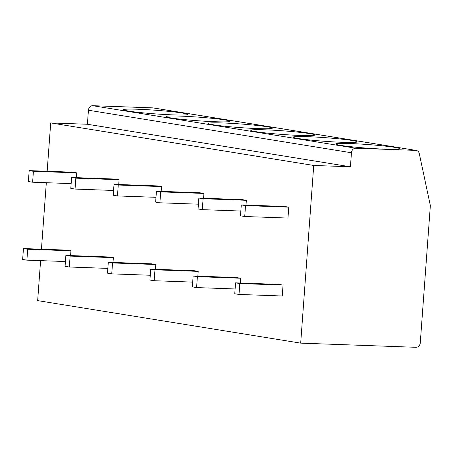 <?xml version="1.0" encoding="UTF-8"?>
<svg xmlns="http://www.w3.org/2000/svg" width="453" height="453" viewBox="0 0 453 453"><rect width="100%" height="100%" fill="white"/><g stroke="black" fill="none" stroke-linecap="round" stroke-linejoin="round"><path stroke-width="0.68" d="M351.454 152.757L350.424 166.783L313.731 165.458L300.684 343.136L416.001 347.304A4.694 3.924 99.2 0 0 420.276 342.768L430.35 205.611L419.308 153.686A4.694 3.924 99.2 0 0 416.228 150.43A4.694 3.924 99.2 0 0 415.82 150.39L355.73 148.222A4.694 3.924 99.2 0 0 351.454 152.757L88.431 110.232A4.694 3.924 -80.8 0 1 92.706 105.696L152.803 107.871A4.694 3.924 -80.8 0 1 153.205 107.91L416.228 150.43M172.904 114.881A32.089 1.829 -175.8 0 1 123.556 109.824A32.089 1.829 -175.8 0 1 138.12 109.258A32.089 1.829 -175.8 0 1 171.659 111.665A32.089 1.829 -175.8 0 1 187.457 114.518A32.089 1.829 -175.8 0 1 172.904 114.881M215.328 121.738A32.089 1.829 -175.8 0 1 165.979 116.681A32.089 1.829 -175.8 0 1 180.543 116.115A32.089 1.829 -175.8 0 1 214.082 118.527A32.089 1.829 -175.8 0 1 229.881 121.376A32.089 1.829 -175.8 0 1 215.328 121.738M257.751 128.595A32.089 1.829 -175.8 0 1 208.397 123.544A32.089 1.829 -175.8 0 1 222.967 122.973A32.089 1.829 -175.8 0 1 256.506 125.385A32.089 1.829 -175.8 0 1 272.304 128.233A32.089 1.829 -175.8 0 1 257.751 128.595M300.175 135.453A32.089 1.829 -175.8 0 1 250.82 130.402A32.089 1.829 -175.8 0 1 265.39 129.83A32.089 1.829 -175.8 0 1 298.923 132.242A32.089 1.829 -175.8 0 1 314.727 135.096A32.089 1.829 -175.8 0 1 300.175 135.453M342.598 142.316A32.089 1.829 -175.8 0 1 293.244 137.259A32.089 1.829 -175.8 0 1 307.814 136.687A32.089 1.829 -175.8 0 1 341.347 139.099A32.089 1.829 -175.8 0 1 357.145 141.953A32.089 1.829 -175.8 0 1 342.598 142.316M385.022 149.173A32.089 1.829 -175.8 0 1 335.667 144.116A32.089 1.829 -175.8 0 1 350.231 143.55A32.089 1.829 -175.8 0 1 383.77 145.957A32.089 1.829 -175.8 0 1 399.569 148.811A32.089 1.829 -175.8 0 1 385.022 149.173M350.424 166.783L87.401 124.258L88.431 110.232M313.731 165.458L50.708 122.933L87.401 124.258M300.684 343.136L37.661 300.616L40.594 260.639M41.438 249.201L46.319 182.712M47.157 171.268L50.708 122.933M70.589 255.577L70.94 250.798L66.699 250.113L23.448 248.55L22.65 259.461L26.891 260.147L27.695 249.235L23.448 248.55M76.308 177.65L76.659 172.865L72.418 172.18L29.173 170.617L28.375 181.528L32.616 182.214L33.414 171.308L29.173 170.617M113.012 262.434L113.363 257.655L109.122 256.97L65.872 255.407L65.073 266.319L69.315 267.004L70.119 256.092L65.872 255.407M118.731 184.507L119.082 179.722L114.841 179.037L71.597 177.48L70.798 188.386L75.039 189.071L75.838 178.165L71.597 177.48M155.436 269.297L155.787 264.512L151.54 263.827L108.295 262.264L107.497 273.176L111.738 273.861L112.537 262.95L108.295 262.264M161.155 191.364L161.506 186.585L157.265 185.9L114.02 184.337L113.216 195.249L117.463 195.934L118.261 185.022L114.02 184.337M197.853 276.154L198.204 271.37L193.963 270.684L150.719 269.127L149.92 280.033L154.162 280.718L154.96 269.812L150.719 269.127M203.578 198.221L203.929 193.442L199.688 192.757L156.444 191.194L155.639 202.106L159.886 202.791L160.685 191.879L156.444 191.194M240.277 283.012L240.628 278.233L236.387 277.547L193.142 275.985L192.344 286.896L196.585 287.581L197.383 276.67L193.142 275.985M246.002 205.084L246.353 200.3L242.112 199.614L198.867 198.052L198.063 208.963L202.304 209.648L203.108 198.737L198.867 198.052M239.008 294.439L282.253 296.002L283.051 285.09L278.81 284.405L235.566 282.842L234.762 293.754L239.008 294.439L239.807 283.527L235.566 282.842M244.728 216.506L287.972 218.069L288.776 207.157L284.535 206.472L241.29 204.915L240.486 215.821L244.728 216.506L245.532 205.6L241.29 204.915M70.94 250.798L27.695 249.235M65.425 261.534L26.891 260.147M76.659 172.865L33.414 171.308M71.149 183.607L32.616 182.214M113.363 257.655L70.119 256.092M107.848 268.397L69.315 267.004M119.082 179.722L75.838 178.165M113.567 190.464L75.039 189.071M155.787 264.512L112.537 262.95M150.271 275.254L111.738 273.861M161.506 186.585L118.261 185.022M155.991 197.321L117.463 195.934M198.204 271.37L154.96 269.812M192.695 282.111L154.162 280.718M203.929 193.442L160.685 191.879M198.414 204.184L159.886 202.791M240.628 278.233L197.383 276.67M235.118 288.969L196.585 287.581M246.353 200.3L203.108 198.737M240.837 211.041L202.304 209.648M283.051 285.09L239.807 283.527M288.776 207.157L245.532 205.6M152.803 107.871L415.82 150.39M355.73 148.222L92.706 105.696"/></g></svg>

